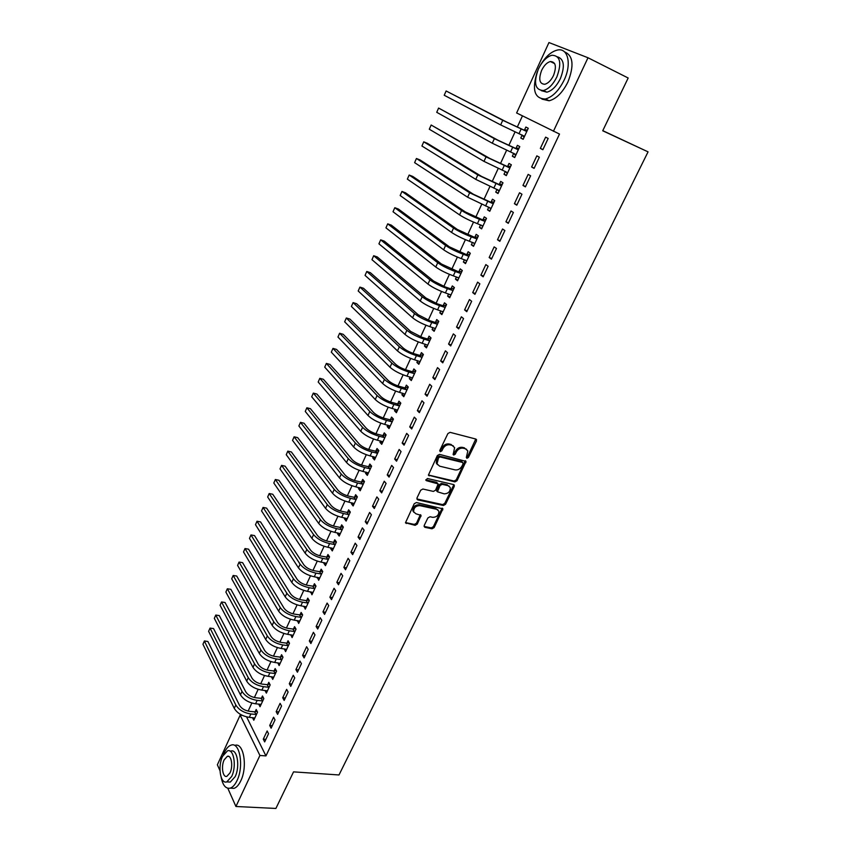 <?xml version="1.0" encoding="UTF-8"?>
<svg xmlns="http://www.w3.org/2000/svg" width="851" height="851" viewBox="0 0 851 851"><rect width="100%" height="100%" fill="white"/><g stroke="black" fill="none" stroke-linecap="round" stroke-linejoin="round"><path stroke-width="1.28" d="M466.891 458.306L468.401 457.466L476.464 440.967L475.815 439.042L450.105 432.351L447.892 433.563L439.839 450.349L440.318 451.711L441.86 450.86L442.903 448.7C444.658 445.711 446.998 444.424 449.945 444.828L452.104 445.371L454.636 447.658L453.147 454.53L453.7 455.03L455.232 454.189L456.274 452.041C458.019 449.083 460.338 447.807 463.252 448.2L465.369 448.732L467.848 450.956L466.433 456.976L466.891 458.306M466.305 457.487L467.571 456.625L475.773 439.031M439.712 450.881L442.095 447.849L442.903 448.7M453.104 454.211L455.445 451.2L456.274 452.041M424.181 525.535L424.872 527.322L432.021 528.79L434.148 527.588L442.892 508.824L416.394 502.537L414.214 503.749L405.47 522.78L415.107 525.322L417.267 524.11L421.064 515.408L415.894 513.77L413.66 511.802C413.607 507.877 415.65 505.824 419.809 505.632L436.733 509.302L438.871 511.174C438.956 515.068 436.946 517.121 432.808 517.344L430.01 516.759L427.862 517.961L424.181 525.535M246.577 716.882L265.959 755.911L559.501 134.064L516.621 112.97L548.959 42.55L587.998 57.751L553.405 131.32M265.959 755.911L259.917 755.465L235.929 806.493L227.802 788.249M587.998 57.751L628.176 78.005L602.721 130.777L648.058 151.861L338.996 774.963L293.542 771.868L275.894 808.45L235.929 806.493M454.902 481.9L457.051 480.709L466.018 461.402L439.531 454.37L437.329 455.583L428.372 475.156L454.902 481.9L454.094 481.038L456.242 479.836L465.231 460.71M454.264 486.421L445.53 504.303L443.382 505.494L417.681 499.856L416.969 498.005L420.692 490.24L422.883 489.027L433.393 491.41L435.563 490.197L438.169 483.921L426.415 480.677L425.83 480.155L427.457 478.507L453.594 484.57L454.264 486.421L453.455 485.549L444.733 503.409L445.53 504.303M648.058 151.861L602.785 130.66M269.714 725.456L271.118 728.201L275.011 719.914L273.586 717.191L269.714 725.456L272.299 725.69M262.799 700.777L260.906 698.299L255.8 697.767C251.141 696.98 247.779 694.99 245.726 691.799L213.569 628.581L210.037 628.112L208.612 631.346L240.461 694.82C243.524 699.628 248.566 702.618 255.577 703.788L260.683 704.309L258.693 704.107L260.044 706.724L263.831 698.575L262.47 695.969L261.448 698.171M282.702 697.746L284.17 700.426L288.117 692.012L286.649 689.353L282.702 697.746L285.298 698.022M271.384 676.705L272.724 679.396L276.564 671.109L275.15 668.567L274.118 670.801M295.914 669.588L297.425 672.216L301.435 663.663L299.914 661.057L295.914 669.588L298.51 669.907M284.277 648.866L285.596 651.632L289.5 643.218L288.042 640.729L286.989 643.005M309.328 640.973L310.892 643.537L314.976 634.846L313.402 632.304L309.328 640.973L311.934 641.324M297.361 620.581L298.669 623.432L302.637 614.879L301.137 612.443L300.063 614.762M322.976 611.89L324.582 614.401L328.731 605.561L327.103 603.072L322.976 611.89L325.571 612.284M310.668 591.849L311.955 594.775L315.987 586.094L314.434 583.712L313.349 586.062M336.836 582.329L338.496 584.775L342.719 575.787L341.038 573.372L336.836 582.329L339.443 582.765M324.188 562.649L323.869 563.33L325.465 565.66L329.55 556.831L327.954 554.522L326.848 556.905M350.931 552.278L352.644 554.65L356.941 545.512L355.207 543.172L350.931 552.278L353.537 552.756M337.921 532.981L337.539 533.8L339.187 536.066L343.347 527.099L341.687 524.854L340.56 527.28M365.26 521.727L367.036 524.025L371.398 514.738L369.611 512.462L365.26 521.727L367.866 522.248M351.889 502.813L351.442 503.792L353.133 505.983L357.356 496.867L355.654 494.697L354.505 497.154M379.833 490.655L381.663 492.878L386.099 483.432L384.248 481.23L379.833 490.655L382.439 491.229M366.09 472.145L365.558 473.284L367.313 475.411L371.61 466.135L369.845 464.04L368.685 466.539M394.651 459.051L396.545 461.199L401.055 451.594L399.151 449.466L394.651 459.051L397.268 459.678M380.525 440.967L379.918 442.275L381.727 444.328L386.099 434.904L384.269 432.861L383.088 435.414M409.725 426.904L411.682 428.978L416.277 419.203L414.299 417.15L409.725 426.904L412.341 427.574M395.194 409.267L394.513 410.735L396.385 412.714L400.821 403.129L398.949 401.172L397.747 403.768M425.064 394.204L427.085 396.194L431.755 386.248L429.712 384.28L425.064 394.204L427.681 394.928M410.129 377.025L409.363 378.674L411.288 380.567L415.809 370.823L413.863 368.94L412.65 371.579M440.669 360.93L442.754 362.845L447.509 352.718L445.403 350.835L440.669 360.93L443.286 361.707M425.309 344.23L424.468 346.049L426.447 347.878L431.042 337.953L429.042 336.156L427.808 338.836M456.551 327.071L458.7 328.89L463.54 318.593L461.37 316.795L456.551 327.071L459.168 327.901M440.754 310.87L439.829 312.881L441.871 314.615L446.552 304.52L444.488 302.807L443.222 305.541M472.709 292.606L474.932 294.34L479.858 283.851L477.613 282.149L472.709 292.606L475.326 293.499M456.466 276.926L455.455 279.128L457.561 280.777L462.327 270.501L460.189 268.884L458.912 271.66M489.165 257.523L491.452 259.161L496.473 248.481L494.154 246.875L489.165 257.523L491.782 258.47M472.465 242.375L471.348 244.78L473.528 246.333L478.379 235.887L476.177 234.355L474.869 237.184M505.92 221.803L508.281 223.345L513.387 212.473L511.004 210.963L505.92 221.803L508.526 222.813M488.74 207.219L487.538 209.825L489.782 211.293L494.718 200.655L492.442 199.219L491.112 202.091M522.971 185.433L525.418 186.869L530.62 175.795L528.152 174.391L522.971 185.433L525.588 186.507M505.303 171.434L504.005 174.253L506.324 175.614L511.345 164.796L509.004 163.456L507.643 166.381M540.342 148.393L542.864 149.723L548.161 138.447L545.619 137.149L540.342 148.393L542.949 149.531M522.142 135.064L520.769 138.032L523.163 139.298L528.269 128.278L525.854 127.044L524.482 130.022M522.45 115.885L517.28 127.097M515.089 131.852L508.824 145.447M506.622 150.223L500.452 163.626M498.229 168.434L492.144 181.635M489.921 186.475L483.921 199.496M481.677 204.368L475.762 217.196M473.507 222.09L467.678 234.738M465.412 239.663L459.657 252.13M457.381 257.076L451.721 269.363M449.424 274.341L443.839 286.447M441.541 291.446L436.042 303.392M433.723 308.413L428.298 320.178M425.968 325.231L420.628 336.826M418.288 341.911L413.012 353.335M410.671 358.431L405.47 369.706M403.119 374.823L397.991 385.928M395.63 391.077L390.577 402.023M388.194 407.182L383.227 417.979M380.833 423.16L375.94 433.797M373.536 438.999L368.706 449.488M366.292 454.711L361.537 465.05M359.111 470.295L354.42 480.475M351.995 485.74L347.368 495.782M344.932 501.069L340.368 510.962M337.932 516.259L333.432 526.014M330.986 531.332L326.55 540.949M324.093 546.289L319.721 555.756M317.263 561.117L312.955 570.457M310.477 575.819L306.243 585.031M303.754 590.413L299.573 599.487M297.084 604.88L292.967 613.826M290.468 619.241L286.404 628.059M283.904 633.484L279.905 642.175M277.394 647.611L273.448 656.174M270.937 661.631L267.044 670.067M264.523 675.545L260.693 683.864M258.161 689.342L254.385 697.533M251.853 703.032L248.13 711.106M513.706 153.297L512.345 156.222L514.706 157.541L519.77 146.617L517.397 145.33L516.025 148.287M531.62 166.998L534.098 168.381L539.353 157.212L536.843 155.85L531.62 166.998L534.226 168.104M496.984 189.411L495.729 192.113L498.016 193.539L502.994 182.805L500.686 181.423L499.346 184.316M514.408 203.697L516.812 205.187L521.961 194.219L519.535 192.762L514.408 203.697L517.014 204.751M480.56 224.877L479.411 227.377L481.623 228.887L486.506 218.345L484.272 216.867L482.953 219.718M497.505 239.748L499.835 241.333L504.888 230.557L502.547 229.004L497.505 239.748L500.111 240.727M464.433 259.725L463.37 262.023L465.508 263.629L470.316 253.268L468.146 251.694L466.848 254.492M480.9 275.139L483.155 276.83L488.123 266.246L485.847 264.587L480.9 275.139L483.517 276.064M448.573 293.967L447.605 296.074L449.679 297.765L454.402 287.585L452.306 285.925L451.03 288.67M464.593 309.913L466.774 311.689L471.656 301.297L469.454 299.552L464.593 309.913L467.21 310.775M432.999 327.624L432.117 329.539L434.127 331.316L438.765 321.316L436.733 319.561L435.478 322.263M448.573 344.07L450.69 345.942L455.487 335.73L453.349 333.89L448.573 344.07L451.19 344.878M417.681 360.696L416.884 362.43L418.83 364.292L423.394 354.463L421.426 352.622L420.192 355.282M432.829 377.642L434.882 379.589L439.595 369.557L437.531 367.632L432.829 377.642L435.446 378.387M402.629 393.215L401.906 394.768L403.8 396.715L408.289 387.045L406.374 385.131L405.161 387.737M417.362 410.629L419.352 412.661L423.979 402.8L421.979 400.789L417.362 410.629L419.979 411.32M387.833 425.192L387.184 426.574L389.024 428.585L393.428 419.086L391.577 417.086L390.386 419.66M402.161 443.052L404.076 445.158L408.629 435.467L406.693 433.382L402.161 443.052L404.768 443.69M377.642 453.115L375.302 451.126L378.823 450.594L377.025 448.52L375.855 451.041M373.27 456.625L372.706 457.838L375.185 458.423M378.823 450.583L374.483 459.934L372.706 457.838M387.216 474.922L389.067 477.113L393.545 467.582L391.673 465.412L387.216 474.922L389.822 475.518M358.962 487.549L358.473 488.602L360.186 490.761L364.451 481.57L362.717 479.421L361.569 481.911M372.515 506.249L374.312 508.515L378.716 499.154L376.897 496.91L372.515 506.249L375.121 506.802M344.878 517.961L344.464 518.855L346.123 521.089L350.325 512.047L348.644 509.834L347.506 512.281M358.069 537.066L359.813 539.406L364.132 530.194L362.377 527.875L358.069 537.066L360.675 537.566M331.028 547.874L330.677 548.629L332.294 550.927L336.422 542.023L334.794 539.747L333.677 542.151M343.857 567.372L345.538 569.776L349.793 560.713L348.091 558.33L343.857 567.372L346.453 567.83M317.402 577.308L318.678 580.276L322.742 571.521L321.167 569.181L320.072 571.542M329.88 597.179L331.507 599.647L335.698 590.732L334.049 588.286L329.88 597.179L332.475 597.593M303.988 606.274L305.286 609.156L309.285 600.54L307.754 598.136L306.679 600.466M316.125 626.496L317.71 629.027L321.827 620.262L320.221 617.752L316.125 626.496L318.721 626.868M290.797 634.782L292.106 637.59L296.042 629.102L294.563 626.644L293.499 628.942M302.594 655.344L304.126 657.94L308.179 649.313L306.626 646.739L302.594 655.344L305.19 655.674M277.809 662.833L279.128 665.567L283 657.217L281.575 654.696L280.522 656.961M289.287 683.725L290.765 686.374L294.754 677.896L293.255 675.258L289.287 683.725L291.872 684.013M265.012 690.459L266.363 693.118L270.171 684.895L268.788 682.321L267.757 684.544M276.181 711.659L277.617 714.372L281.543 706.022L280.096 703.33L276.181 711.659L278.766 711.915M252.492 717.648L253.789 720.233L257.534 712.138L256.194 709.511L255.183 711.702M263.289 739.157L264.672 741.912L268.533 733.7L267.14 730.956L263.289 739.157L265.874 739.37M219.984 770.687L217.367 764.794L240.142 715.18L259.917 755.465M242.354 715.383L240.142 715.18M520.769 138.032L523.248 139.128M512.345 156.222L514.823 157.286M504.005 174.253L506.483 175.274M495.729 192.113L498.207 193.113M487.538 209.825L490.016 210.793M479.411 227.377L481.889 228.323M471.348 244.78L473.826 245.694M463.37 262.023L465.848 262.906M455.455 279.128L457.934 279.979M447.605 296.074L450.083 296.903M439.829 312.881L442.307 313.679M432.117 329.539L434.595 330.316M424.468 346.049L426.947 346.804M416.884 362.43L419.362 363.154M409.363 378.674L411.841 379.376M401.906 394.768L404.385 395.449M394.513 410.735L396.991 411.395M387.184 426.574L389.662 427.202M379.918 442.275L382.397 442.882M365.558 473.284L368.036 473.847M358.473 488.602L360.941 489.144M351.442 503.792L353.91 504.313M344.464 518.855L346.931 519.355M337.539 533.8L340.017 534.279M330.677 548.629L333.145 549.076M323.869 563.33L326.337 563.766M317.125 577.914L319.582 578.329M310.424 592.381L312.881 592.775M303.775 606.742L306.243 607.114M297.18 620.975L299.648 621.336M290.638 635.112L293.106 635.442M284.149 649.122L286.606 649.441M277.713 663.035L280.17 663.333M271.331 676.832L273.66 677.098M264.991 690.523L267.15 690.757M466.593 449.285L465.369 448.732M455.445 451.2C457.189 448.243 459.519 446.956 462.423 447.36L464.54 447.892M453.381 445.967L452.104 445.371M442.095 447.849C443.839 444.871 446.19 443.584 449.126 443.988L451.285 444.53M429.191 475.89L428.404 475.018L454.094 481.038M463.093 463.816L462.636 462.497L440.073 456.955L438.531 457.795L437.063 463.848L439.659 466.178L455.083 469.89C457.976 470.252 460.285 468.965 462.008 466.05L463.093 463.816M462.742 462.529L461.816 461.646L462.636 462.497M437.457 464.667L436.265 462.987L436.637 459.21L437.722 456.944L439.265 456.093L461.816 461.646M417.681 499.856L416.905 498.963L442.594 504.6L444.733 503.409M437.584 483.272L436.563 482.326L425.787 479.836M444.179 493.846C448.349 493.644 450.381 491.548 450.253 487.559L448.147 485.687L442.212 484.325L440.052 485.527L437.446 491.793L444.179 493.846M449.211 486.155L448.147 485.687M437.223 491.538L436.776 489.772L439.254 484.644L441.414 483.442L447.339 484.815M453.455 485.549L453.615 484.581M437.882 509.802L436.733 509.302M413.863 512.291L412.905 510.898C412.841 506.973 414.884 504.92 419.032 504.739L435.946 508.398M406.31 523.514L405.565 522.599L414.341 524.407L416.501 523.195L420.341 514.717M424.872 527.322L424.106 526.407L431.244 527.875L433.372 526.684L442.148 508.143M524.046 137.394L522.035 134.937M523.908 130.054L506.515 121.97L446.105 90.972L502.75 120.299L526.312 131.288L523.908 130.054L527.524 129.895M446.105 90.972L444.222 95.259L500.643 124.906L524.546 136.33M526.886 131.267L526.312 131.288M515.621 155.563L513.738 153.318M515.451 148.319L498.133 140.287L438.595 108.066L494.357 138.66L517.823 149.606L515.451 148.319L519.067 148.127M438.595 108.066L436.733 112.311L492.282 143.223L516.068 154.595M518.397 149.585L517.823 149.606M507.27 173.572L505.515 171.519M507.079 166.413L489.825 158.446L431.149 125.012L486.049 156.861L509.409 167.764L507.079 166.413L510.685 166.211M431.149 125.012L429.298 129.235L483.985 161.382L507.675 172.7M509.983 167.732L509.409 167.764M537.279 71.718C531.715 89.653 534.417 98.748 545.363 99.003C552.522 97.057 558.767 90.78 564.085 80.207C571.968 64.07 568 47.369 557.299 50.081C550.991 51.688 545.289 56.857 540.183 65.601M541.949 99.12L549.161 100.78C556.331 98.844 562.575 92.599 567.894 82.047C574.308 65.591 573.202 55.549 564.575 51.9M557.543 56.847C564.139 59.102 565.085 66.357 560.383 78.611C556.565 86.249 552.065 90.77 546.885 92.185L541.364 90.663M538.396 69.005C533.386 82.887 535.045 90.068 543.385 90.525C548.555 89.1 553.044 84.568 556.862 76.92C561.926 62.9 560.298 55.666 551.991 55.23C546.714 56.709 542.183 61.304 538.396 69.005M553.522 75.484C556.777 66.463 555.724 61.815 550.363 61.527C546.97 62.474 544.055 65.421 541.619 70.378C538.385 79.345 539.449 83.972 544.821 84.27C548.161 83.345 551.065 80.419 553.522 75.484M221.186 777.399C222.813 785.42 225.823 789.005 230.238 788.143C232.749 787.303 234.993 784.813 236.982 780.665C244.141 766.421 239.791 741.498 231.089 745.136C228.504 745.997 226.228 748.55 224.239 752.795L223.462 754.614M230.695 788.175L233.993 788.366C236.514 787.526 238.769 785.037 240.748 780.899C247.918 766.677 243.514 741.795 234.791 745.433M229.898 751.039L230.898 751.114C237.184 748.508 240.28 766.443 235.153 776.676L230.291 782.08L227.908 781.931M222.558 756.358C217.537 766.421 220.43 784.409 226.823 781.867L231.685 776.452C236.812 766.208 233.738 748.242 227.472 750.848L222.558 756.358M230.036 772.825C233.323 766.24 231.366 754.656 227.313 756.337L224.153 759.869C220.909 766.379 222.792 777.963 226.898 776.314L230.036 772.825M498.994 191.432L497.356 189.56M498.771 184.359L481.592 176.434L427.351 143.308L423.755 141.83L477.815 174.902L501.069 185.752L498.771 184.359L502.377 184.124M423.755 141.83L421.926 146.01L475.773 179.38L499.356 190.635M501.643 185.709L501.069 185.752M490.782 209.123L489.282 207.431M490.538 202.134L473.422 194.273L420.022 159.945L416.426 158.499L469.656 192.773L492.803 203.58L490.538 202.134L494.144 201.889M416.426 158.499L414.607 162.647L467.625 197.219L491.112 208.421M493.378 203.538L492.803 203.58M482.655 226.664L481.272 225.153M482.389 219.76L465.337 211.942L412.756 176.444L409.161 175.04L461.572 210.495C466.22 213.441 472.177 216.367 479.443 219.271L484.613 221.249L482.389 219.76L485.985 219.484M409.161 175.04L407.352 179.146L459.561 214.899C464.189 217.867 470.146 220.792 477.4 223.675L482.942 226.047M485.187 221.207L484.613 221.249M474.592 244.046L473.347 242.705M474.294 237.227L457.317 229.462L405.544 192.815L401.959 191.432L453.551 228.057C458.136 231.078 464.061 234.004 471.316 236.844L476.496 238.769L474.294 237.227L477.89 236.94M401.959 191.432L400.161 195.517L451.562 232.419C456.136 235.461 462.05 238.397 469.305 241.216L474.837 243.514M477.06 238.716L476.496 238.769M466.603 261.278L465.486 260.108M466.284 254.545L449.371 246.833L398.396 209.048L394.8 207.708L445.605 245.46C450.126 248.566 456.019 251.502 463.274 254.268L468.444 256.13L466.284 254.545L469.869 254.236M394.8 207.708L393.024 211.75L443.626 249.79C448.137 252.907 454.019 255.843 461.274 258.598L466.805 260.832M469.018 256.077L468.444 256.13M458.678 278.362L457.689 277.352M458.338 271.714L441.499 264.044L391.3 225.143L387.716 223.845L437.722 262.725C442.19 265.895 448.051 268.831 455.296 271.533L460.465 273.341L458.338 271.714L461.923 271.373M387.716 223.845L385.95 227.855L435.765 267.012C440.222 270.203 446.062 273.139 453.306 275.83L458.849 278M461.029 273.288L460.465 273.341M450.828 295.308L449.966 294.435M450.466 288.734L445.296 286.978L433.68 281.107L384.258 241.12L380.674 239.854L429.915 279.83C434.318 283.075 440.148 286.021 447.381 288.649L452.551 290.404L450.466 288.734L454.04 288.372M380.674 239.854L378.929 243.833L427.968 284.074C432.361 287.351 438.18 290.287 445.413 292.904L450.956 295.02M453.126 290.351L452.551 290.404M443.041 312.094L442.318 311.381M442.658 305.594L437.499 303.903L425.936 298.031L377.28 256.959L373.695 255.726L422.17 296.786C426.521 300.105 432.308 303.052 439.541 305.626L444.711 307.317L442.658 305.594L446.222 305.222M373.695 255.726L371.961 259.683L420.245 300.999C424.585 304.339 430.361 307.285 437.595 309.838L443.137 311.892M445.286 307.254L444.711 307.317M435.318 328.741L434.723 328.167M434.914 322.327L429.755 320.678L418.266 314.796L370.355 272.682L366.77 271.48L414.501 313.594C418.788 316.987 424.543 319.944 431.765 322.444L436.946 324.082L434.914 322.327L438.478 321.933M366.77 271.48L365.058 275.405L412.586 317.774C416.862 321.189 422.617 324.135 429.84 326.624L435.382 328.614M437.51 324.018L436.946 324.082M427.245 338.911L422.075 337.315L410.65 331.433L363.494 288.266L359.909 287.106L406.884 330.262C411.118 333.73 416.852 336.677 424.064 339.123L429.234 340.708L427.245 338.911L430.797 338.496M359.909 287.106L358.197 290.999L404.991 334.411C409.214 337.89 414.937 340.847 422.149 343.272L427.691 345.198M429.798 340.645L429.234 340.708M419.628 355.346L414.469 353.814C409.682 352.229 405.895 350.272 403.108 347.921L356.675 303.743L353.091 302.616L399.342 346.793C403.523 350.325 409.214 353.282 416.426 355.654L421.596 357.197L419.628 355.346L423.181 354.92M353.091 302.616L351.399 306.466L397.47 350.899C401.629 354.452 407.321 357.409 414.522 359.771L420.064 361.632M422.16 357.122L421.596 357.197M412.086 371.653L406.927 370.164C402.14 368.621 398.374 366.664 395.63 364.26L349.91 319.093L346.336 317.997L391.864 363.175C395.981 366.781 401.651 369.738 408.852 372.047L414.022 373.536L412.086 371.653L415.628 371.196M346.336 317.997L344.655 321.816L390.003 367.249C394.109 370.866 399.768 373.823 406.969 376.131L412.512 377.94M414.586 373.461L414.022 373.536M404.608 387.811L399.449 386.386C394.662 384.886 390.917 382.907 388.205 380.471L343.208 334.315L339.623 333.252L384.45 379.418C388.513 383.088 394.141 386.046 401.342 388.311L406.512 389.737L404.608 387.811L408.15 387.343M339.623 333.252L337.964 337.049L382.599 383.461C386.652 387.141 392.279 390.109 399.47 392.354L405.012 394.098M407.065 389.662L406.512 389.737M397.183 403.842L392.034 402.459C387.258 401.002 383.524 399.023 380.854 396.545L336.549 349.421L332.975 348.389L377.089 395.534C381.099 399.268 386.705 402.225 393.896 404.427L399.055 405.81L397.183 403.842L400.725 403.353M332.975 348.389L331.316 352.165L375.259 399.534C379.259 403.289 384.854 406.246 392.045 408.437L397.577 410.129M399.619 405.725L399.055 405.81M389.832 419.734L384.673 418.405C379.908 416.979 376.195 415.011 373.557 412.48L329.943 364.409L326.369 363.42L369.802 411.501C373.759 415.299 379.323 418.266 386.514 420.405L391.673 421.734L389.832 419.734L393.364 419.235M326.369 363.42L324.731 367.153L367.983 415.479C371.93 419.288 377.493 422.256 384.673 424.383L390.215 426.021M392.237 421.66L391.673 421.734M382.535 435.499L377.387 434.212C372.621 432.829 368.93 430.851 366.324 428.287L323.391 379.291L319.816 378.323L362.569 427.351C366.473 431.202 372.015 434.17 379.184 436.255L384.354 437.542L382.535 435.499L386.056 434.978M319.816 378.323L318.189 382.035L360.771 431.287C364.664 435.159 370.196 438.127 377.365 440.19L382.907 441.775M384.907 437.457L384.354 437.542M375.302 451.126L370.153 449.892C365.387 448.541 361.728 446.573 359.154 443.967L316.891 394.045L313.317 393.109L355.399 443.052C359.25 446.977 364.76 449.945 371.93 451.966L377.089 453.2M313.317 393.109L311.7 396.789L353.612 446.966C357.452 450.892 362.951 453.87 370.121 455.881L375.653 457.412M368.121 466.625L362.973 465.444C358.218 464.135 354.58 462.157 352.037 459.508L310.434 408.693L306.871 407.789L348.282 458.636C352.091 462.614 357.569 465.582 364.728 467.55L369.887 468.741L368.121 466.625L371.568 466.082M306.871 407.789L305.264 411.437L346.517 462.508C350.304 466.497 355.782 469.475 362.93 471.433L368.472 472.911M370.44 468.656L369.887 468.741M361.005 482.006L355.867 480.858C351.112 479.592 347.485 477.613 344.985 474.922L304.03 423.224L300.467 422.351L341.23 474.081C344.985 478.124 350.431 481.102 357.58 483.006L362.739 484.155L361.005 482.006L364.366 481.453M300.467 422.351L298.882 425.979L339.475 477.922C343.219 481.974 348.665 484.953 355.803 486.857L361.345 488.283M363.303 484.059L362.739 484.155M353.952 497.25L348.804 496.154C344.07 494.92 340.453 492.942 337.985 490.208L297.68 437.648L294.116 436.808L334.23 489.41C337.943 493.506 343.357 496.484 350.506 498.335L355.654 499.431L353.952 497.25L357.229 496.697M294.116 436.808L292.542 440.403L332.496 493.218C336.188 497.324 341.602 500.303 348.74 502.154L354.271 503.526M356.218 499.335L355.654 499.431M346.953 512.376L341.815 511.323C337.07 510.121 333.486 508.143 331.05 505.377L291.372 451.966L287.819 451.147L327.295 504.6C330.954 508.76 336.347 511.738 343.474 513.536L348.633 514.589L346.953 512.376L350.155 511.823M287.819 451.147L286.244 454.711L325.571 508.377C329.209 512.547 334.603 515.525 341.73 517.323L347.261 518.642M349.187 514.493L348.633 514.589M340.006 527.375L334.868 526.365C330.135 525.195 326.571 523.216 324.167 520.418L285.117 466.167L281.564 465.38L320.412 519.674C324.018 523.886 329.39 526.865 336.507 528.62L341.666 529.62L340.006 527.375L343.144 526.822M281.564 465.38L280 468.922L318.7 523.429C322.295 527.652 327.656 530.63 334.783 532.364L340.304 533.641M342.219 529.524L341.666 529.62M333.124 542.257L327.986 541.289C323.263 540.151 319.71 538.172 317.338 535.332L278.905 480.262L275.352 479.507L313.594 534.63C317.146 538.885 322.486 541.874 329.603 543.576L334.751 544.534L333.124 542.257L336.188 541.693M275.352 479.507L273.809 483.017L311.892 538.343C315.434 542.619 320.774 545.608 327.88 547.289L333.411 548.523M335.305 544.438L334.751 544.534M326.295 557.011L321.157 556.086C316.444 554.99 312.902 553.012 310.562 550.14L272.745 494.25L269.193 493.516L306.817 549.459C310.328 553.778 315.636 556.756 322.752 558.405L327.89 559.33L326.295 557.011L329.294 556.448M269.193 493.516L267.661 497.005L305.137 553.139C308.636 557.479 313.934 560.458 321.04 562.096L326.571 563.277M328.443 559.224L327.89 559.33M319.519 571.649L314.391 570.766C309.668 569.702 306.158 567.723 303.85 564.819L266.629 508.143L263.076 507.43L300.105 564.17C303.573 568.532 308.849 571.521 315.944 573.117L321.093 574L319.519 571.649L322.455 571.085M263.076 507.43L261.555 510.898L298.435 567.83C301.892 572.212 307.158 575.191 314.264 576.776L319.785 577.914M321.646 573.893L321.093 574M312.796 586.169L307.668 585.339C302.956 584.307 299.467 582.318 297.18 579.382L260.555 521.918L257.002 521.248L293.446 578.754C296.861 583.18 302.116 586.169 309.211 587.722L314.349 588.552L312.796 586.169L315.678 585.616M257.002 521.248L255.491 524.684L291.787 582.392C295.191 586.828 300.446 589.807 307.53 591.349L313.051 592.434M314.891 588.445L314.349 588.552M306.126 600.583L300.999 599.785C296.297 598.785 292.818 596.796 290.574 593.828L254.534 535.598L250.981 534.949L286.83 593.232C290.212 597.71 295.435 600.689 302.52 602.2L307.658 602.987L306.126 600.583L308.945 600.019M250.981 534.949L249.481 538.364L285.191 596.838C288.553 601.317 293.776 604.306 300.85 605.795L306.371 606.837M308.2 602.88L307.658 602.987M299.509 614.869L294.393 614.114C289.691 613.145 286.234 611.156 284.011 608.157L248.545 549.182L245.003 548.555L280.277 607.593C283.606 612.114 288.808 615.103 295.882 616.56L301.009 617.315L299.509 614.869L302.286 614.305M245.003 548.555L243.514 551.937L278.649 611.167C281.968 615.698 287.159 618.688 294.233 620.134L299.743 621.124M301.562 617.198L301.009 617.315M292.957 629.049L287.829 628.336C283.138 627.4 279.702 625.411 277.511 622.368L242.609 562.66L239.067 562.064L273.777 621.836C277.064 626.41 282.234 629.4 289.297 630.804L294.425 631.516L292.957 629.049L295.669 628.485M239.067 562.064L237.589 565.415L272.16 625.379C275.426 629.963 280.596 632.953 287.659 634.346L293.17 635.293M294.978 631.41L294.425 631.516M286.436 643.122L281.33 642.441C276.639 641.537 273.214 639.548 271.054 636.474L236.716 576.042L233.174 575.467L267.32 635.974C270.565 640.59 275.713 643.579 282.766 644.941L287.893 645.611L286.436 643.122L289.106 642.548M233.174 575.467L231.706 578.797L265.714 639.484C268.948 644.122 274.086 647.111 281.138 648.462L286.649 649.366M288.436 645.494L287.893 645.611M279.979 657.078L274.873 656.44C270.192 655.557 266.778 653.568 264.65 650.472L230.866 589.317L227.334 588.775L260.917 649.994C264.118 654.664 269.246 657.653 276.288 658.972L281.404 659.599L279.979 657.078L282.596 656.504M227.334 588.775L225.877 592.083L259.332 653.483C262.512 658.163 267.629 661.153 274.671 662.45L280.181 663.312M281.958 659.482L281.404 659.599M275.522 673.354L273.575 670.928L268.459 670.322C263.789 669.482 260.395 667.492 258.289 664.354L225.058 602.508L221.526 601.976L225.058 602.508M273.575 670.928L276.139 670.354M274.979 673.481L269.863 672.886C262.821 671.609 257.725 668.62 254.566 663.908L221.526 601.976L220.079 605.263L252.992 667.365C256.14 672.099 261.225 675.088 268.256 676.343L273.756 677.162M267.214 684.661L262.108 684.098C257.438 683.289 254.066 681.3 251.992 678.13L219.292 615.592L215.76 615.092L248.269 677.715C251.385 682.47 256.449 685.459 263.48 686.683L268.597 687.246L267.214 684.661L269.735 684.098M219.292 615.592L215.792 615.06L214.324 618.358L246.694 681.14C249.8 685.917 254.864 688.906 261.895 690.118L267.384 690.895M269.139 687.119L268.597 687.246M260.906 698.299L263.385 697.724M213.569 628.581L210.037 628.112L242.014 691.406C245.088 696.214 250.13 699.203 257.151 700.384L262.257 700.905M254.64 711.83L249.545 711.33C244.886 710.574 241.546 708.585 239.525 705.362L207.889 641.484L204.357 641.037L235.812 705C238.844 709.851 243.865 712.84 250.875 713.978L255.981 714.457L254.64 711.83L257.087 711.255M207.889 641.484L204.41 640.952L202.942 644.25L234.27 708.383C237.291 713.234 242.301 716.234 249.311 717.35L254.8 718.042M256.523 714.329L255.981 714.457M467.571 456.625L468.401 457.466M441.052 450.009L441.86 450.86M454.413 453.338L455.232 454.189M462.423 447.36L463.252 448.2M449.126 443.988L449.945 444.828M475.624 440.137L476.464 440.967M465.071 461.753L465.901 462.604M456.242 479.836L457.051 480.709M439.265 456.093L440.073 456.955M437.722 456.944L438.531 457.795M436.637 459.21L437.435 460.072M442.594 504.6L443.382 505.494M436.563 482.326L437.361 483.198M425.798 479.985L426.415 480.677M441.414 483.442L442.212 484.325M439.254 484.644L440.052 485.527M436.776 489.772L437.563 490.655M419.032 504.739L419.809 505.632M420.171 515.589L420.947 516.504M416.501 523.195L417.267 524.11M414.341 524.407L415.107 525.322M441.977 509.047L442.775 509.94M433.372 526.684L434.148 527.588M431.244 527.875L432.021 528.79M521.152 129.001L519.014 133.607M502.75 120.299L500.643 124.906M512.653 147.383L510.547 151.946M494.357 138.66L492.282 143.223M504.239 165.594L502.154 170.126M486.049 156.861L483.985 161.382M495.899 183.646L493.825 188.135M477.815 174.902L475.773 179.38M487.634 201.538L485.581 205.985M469.656 192.773L467.625 197.219M479.443 219.271L477.4 223.675M461.572 210.495L459.561 214.899M471.316 236.844L469.305 241.216M453.551 228.057L451.562 232.419M463.274 254.268L461.274 258.598M445.605 245.46L443.626 249.79M455.296 271.533L453.306 275.83M437.722 262.725L435.765 267.012M447.381 288.649L445.413 292.904M429.915 279.83L427.968 284.074M439.541 305.626L437.595 309.838M422.17 296.786L420.245 300.999M431.765 322.444L429.84 326.624M414.501 313.594L412.586 317.774M424.064 339.123L422.149 343.272M406.884 330.262L404.991 334.411M416.426 355.654L414.522 359.771M399.342 346.793L397.47 350.899M408.852 372.047L406.969 376.131M391.864 363.175L390.003 367.249M401.342 388.311L399.47 392.354M384.45 379.418L382.599 383.461M393.896 404.427L392.045 408.437M377.089 395.534L375.259 399.534M386.514 420.405L384.673 424.383M369.802 411.501L367.983 415.479M379.184 436.255L377.365 440.19M362.569 427.351L360.771 431.287M371.93 451.966L370.121 455.881M355.399 443.052L353.612 446.966M364.728 467.55L362.93 471.433M348.282 458.636L346.517 462.508M357.58 483.006L355.803 486.857M341.23 474.081L339.475 477.922M350.506 498.335L348.74 502.154M334.23 489.41L332.496 493.218M343.474 513.536L341.73 517.323M327.295 504.6L325.571 508.377M336.507 528.62L334.783 532.364M320.412 519.674L318.7 523.429M329.603 543.576L327.88 547.289M313.594 534.63L311.892 538.343M322.752 558.405L321.04 562.096M306.817 549.459L305.137 553.139M315.944 573.117L314.264 576.776M300.105 564.17L298.435 567.83M309.211 587.722L307.53 591.349M293.446 578.754L291.787 582.392M302.52 602.2L300.85 605.795M286.83 593.232L285.191 596.838M295.882 616.56L294.233 620.134M280.277 607.593L278.649 611.167M289.297 630.804L287.659 634.346M273.777 621.836L272.16 625.379M282.766 644.941L281.138 648.462M267.32 635.974L265.714 639.484M276.288 658.972L274.671 662.45M260.917 649.994L259.332 653.483M269.863 672.886L268.256 676.343M254.566 663.908L252.992 667.365M263.48 686.683L261.895 690.118M248.269 677.715L246.694 681.14M257.151 700.384L255.577 703.788M242.014 691.406L240.461 694.82M250.875 713.978L249.311 717.35M235.812 705L234.27 708.383M475.911 439.073L476.581 439.733M465.391 460.763L466.018 461.402M436.265 462.987L437.063 463.848M436.648 490.91L437.446 491.793M453.796 484.644L454.381 485.261M412.905 510.898L413.66 511.802M420.543 514.791L421.064 515.408M442.35 508.217L442.892 508.824M545.363 99.003L549.161 100.78M546.885 92.185L543.385 90.525M554.692 63.655L550.363 61.527M230.238 788.143L233.993 788.366M230.291 782.08L226.823 781.867M228.876 756.443L227.313 756.337"/></g></svg>
